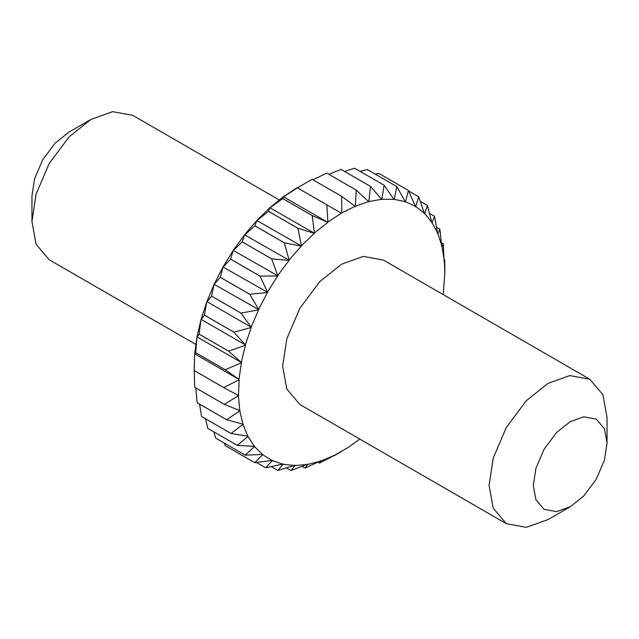 <?xml version="1.0" encoding="UTF-8"?>
<svg xmlns="http://www.w3.org/2000/svg" width="639" height="639" viewBox="0 0 639 639"><rect width="100%" height="100%" fill="white"/><g stroke="black" fill="none" stroke-linecap="round" stroke-linejoin="round"><path stroke-width="0.96" d="M328.861 174.311L341.018 169.407L370.508 186.428L368.823 201.876L356.29 190.142L326.769 173.129L356.258 190.15L355.348 206.501L341.649 196.325L312.128 179.311L341.617 196.333L341.865 212.939L355.132 206.301M344.605 171.452L354.621 168.209L384.111 185.238L381.818 199.592L370.54 186.428L341.042 169.399M360.053 171.332L367.337 169.559L396.827 186.588L394.095 199.664L384.135 185.238L354.621 168.209M375.109 174.04L378.927 173.441L408.425 190.462L405.438 202.108L396.851 186.596L367.353 169.567M408.696 191.021L418.697 196.796L415.646 206.868L408.441 190.478L378.927 173.441M420.35 201.365L427.459 205.47L424.52 213.873L418.697 196.796M429.656 213.498L434.56 216.325L431.924 222.987L427.459 205.47M436.717 227.356L439.872 229.177L437.715 234.05L434.56 216.325M441.565 242.796L443.298 243.794L441.789 246.87L439.872 229.177M444.241 259.602L444.784 259.913L444.081 261.215L443.298 243.794M444.345 261.311L444.84 272.677L444.784 259.913M443.226 294.611L444.84 272.677M194.208 369.997L194.216 370.548L223.714 387.577L238.698 395.661L224.201 404.311L194.711 387.314L224.209 404.343L240.08 410.677L226.661 419.719L197.171 402.714L226.669 419.743L243.267 424.28L231.038 433.482L201.557 416.484L231.046 433.514L248.212 436.253L237.253 445.375L207.771 428.362L237.269 445.391L254.817 446.365L245.2 455.16L215.71 438.138L245.216 455.184L262.98 454.441L254.737 462.684L225.248 445.663L254.753 462.7L272.541 460.336L265.712 467.812L283.341 463.954L277.869 470.432L295.178 465.216L291.057 470.512L307.838 464.098L305.043 468.052L321.105 460.639L319.492 463.099L334.972 455.056L348.271 447.38L359.813 439.097M334.972 455.056L333.965 455.575M319.492 463.099L318.078 462.277M305.011 468.052L302.239 466.454M291.057 470.512L286.623 467.956M277.869 470.432L271.367 466.678M265.696 467.804L256.503 462.5M225.263 445.671L224.169 443.027M215.71 438.138L213.714 431.796M207.763 428.346L205.534 418.785M201.541 416.46L199.584 404.112M197.163 402.69L195.822 387.953M194.711 387.282L194.24 371.451M238.89 379.933L223.714 387.546L194.216 370.516L194.655 354.389L194.919 353.982L239.162 379.526L238.443 395.533M194.919 353.982L195.694 352.728L225.192 369.749L239.162 379.526M241.151 362.92L225.192 369.717L195.702 352.688L196.916 337.376L197.211 337.001L241.446 362.537L238.938 379.342M197.211 337.001L199.12 334.157L228.61 351.178L241.446 362.537M245.208 345.364L228.618 351.146L199.128 334.117L200.965 319.819L201.285 319.476L245.52 345.012L241.262 362.305M201.285 319.476L204.424 315.171L233.922 332.192L245.52 345.012M250.983 327.567L233.93 332.16L204.44 315.131L206.74 302.023L207.076 301.72L251.311 327.264L245.384 344.733M207.076 301.72L211.525 296.105L241.015 313.134L251.311 327.264M258.372 309.859L241.031 313.102L211.541 296.073L214.137 284.315L258.715 309.603L251.215 326.936M214.48 284.059L220.287 277.318L249.777 294.339L258.715 309.603M267.246 292.55L249.801 294.307L220.303 277.278L223.011 267.006L267.597 292.342L258.667 309.236M223.354 266.798L230.559 259.122L260.049 276.152L267.597 292.342M277.454 275.952L260.073 276.112L230.575 259.091L233.219 250.408L277.797 275.8L267.589 291.943M233.562 250.256L242.149 241.854L271.647 258.883L277.797 275.8M288.804 260.353L271.663 258.851L242.173 241.822L244.569 234.817L289.14 260.257L277.837 275.377M244.905 234.721L254.865 225.823L284.355 242.844L289.14 260.257M301.097 246.047L284.379 242.82L254.889 225.791L256.854 220.503L301.416 246.007L289.227 259.825M257.182 220.463L268.46 211.301L297.958 228.331L301.416 246.007M314.108 233.267L297.982 228.307L268.492 211.277L269.874 207.731L314.412 233.291L301.552 245.56M270.177 207.755L282.71 198.569L312.199 215.599L314.412 233.291M327.615 222.26L312.231 215.575L282.742 198.545L283.381 196.724L327.895 222.348L314.588 232.844M283.652 196.804L297.351 187.842L326.849 204.863L327.895 222.348M312.974 179.767L326.769 173.129M328.103 221.909L341.37 213.218L326.849 204.863M239.793 410.605L238.459 396.092M242.956 424.272L239.873 411.117M247.884 436.301L243.108 424.735M254.482 446.477L248.092 436.701M262.637 454.609L254.745 446.797M272.198 460.559L262.948 454.856M282.997 464.218L272.557 460.727M294.843 465.527L283.404 464.305M307.527 464.457L295.282 465.527M320.818 461.031L307.99 464.377M334.477 455.295L321.297 460.863M334.229 455.727L341.617 451.461M442.084 246.91L444.297 260.776M438.034 234.034L441.972 246.422M432.26 222.907L437.859 233.602M424.863 213.738L432.02 222.548M415.989 206.677L424.576 213.442M405.781 201.86L415.646 206.469M394.431 199.368L405.398 201.732M382.146 199.248L394.015 199.328M369.126 201.509L381.691 199.288M355.619 206.093L368.655 201.628M194.655 354.389L194.16 370.221M196.916 337.376L194.703 353.798M200.965 319.819L197.028 336.761M206.74 302.023L201.141 319.188M214.137 284.315L206.98 301.392M223.011 267.006L214.424 283.692M233.219 250.408L223.354 266.407M244.569 234.817L233.602 249.833M256.854 220.503L244.985 234.281M269.874 207.731L257.309 220.016M283.381 196.724L270.345 207.308M326.872 204.847L297.135 187.682L283.868 196.365M297.351 187.842L312.128 179.311M341.865 212.939L341.37 213.218M607.05 442.947L607.05 417.403L602.912 394.726L589.773 379.223L383.328 260.033L363.327 256.407L341.617 264.163L319.907 281.479L299.915 308.19L286.775 338.862L282.638 366.323L286.775 389.007L299.915 404.511L506.36 523.7L526.352 527.327L548.062 519.571L570.188 506.799L556.617 511.647L544.116 509.379L535.905 499.69L533.317 485.512L535.905 468.355L544.116 449.177L556.617 432.483L570.188 421.66L583.758 416.82L596.251 419.08L604.462 428.769L607.05 442.947L604.462 460.112L596.251 479.282L583.758 495.976L570.188 506.799M195.774 344.389L49.227 259.777L36.088 244.274L31.95 221.597L36.088 194.128L49.227 163.456L69.22 136.746L90.938 119.429L112.648 111.673L132.64 115.3L279.187 199.903M90.938 119.429L68.812 132.201L55.242 143.024L42.749 159.718L34.538 178.888L31.95 196.053L31.95 221.597M589.773 379.223L569.78 375.596L548.062 383.352L526.352 400.669L506.36 427.379L493.22 458.051L489.083 485.512L493.22 508.197L506.36 523.7"/></g></svg>
